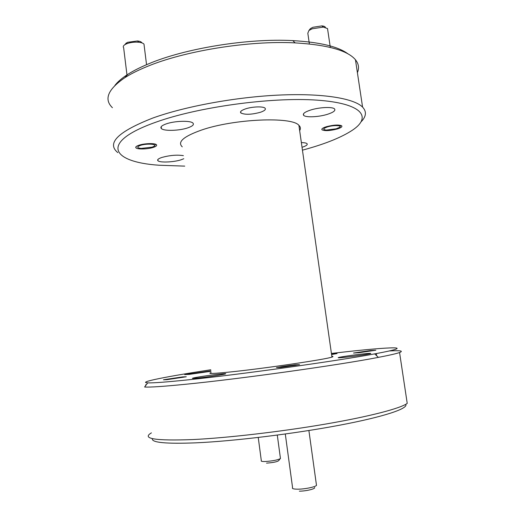 <?xml version="1.0" encoding="UTF-8"?>
<svg xmlns="http://www.w3.org/2000/svg" width="517" height="517" viewBox="0 0 517 517"><rect width="100%" height="100%" fill="white"/><g stroke="black" fill="none" stroke-linecap="round" stroke-linejoin="round"><path stroke-width="0.78" d="M258.242 437.472L261.311 460.66C260.794 461.287 262.061 461.571 265.098 461.519C272.504 461.041 277.623 460.052 280.46 458.56L280.388 458.043M280.046 458.844L278.876 460.434C277.758 461.7 273.642 462.599 266.526 463.129M293.469 365.067C286.819 365.765 276.427 367.419 278.637 367.438L295.666 365.293C298.781 364.672 298.044 364.601 293.469 365.067M285.294 434.009L292.564 487.576C291.782 488.604 293.469 489.14 297.637 489.185C304.448 489.231 315.234 487.04 316.488 485.379L316.359 484.455M314.536 487.505C315.939 488.785 305.87 491.221 299.369 491.15M125.179 44.288L127.537 42.31L137.49 40.959C140.049 41.27 141.535 41.922 141.949 42.917M144.191 45.774L143.984 44.132C143.138 43.182 141.387 42.549 138.73 42.245C134.142 41.883 129.987 42.446 126.258 43.939L124.791 44.727C123.272 45.774 122.891 46.776 123.647 47.745L127.008 75.211M140.204 145.471C136.643 146.918 136.927 147.907 141.07 148.431L152.153 147.145L154.021 146.317C158.079 144.004 146.389 143.248 140.204 145.471M309.328 29.98L310.394 28.616L312.934 27.278L321.878 25.895C323.946 26.083 325.135 26.593 325.432 27.427M327.707 29.766L327.526 28.577L323.299 27.091L312.1 28.816L308.927 30.49L307.822 33.217L309.379 43.951M327.481 126.904C322.899 128.533 322.518 129.593 326.343 130.09L336.186 128.804L339.372 127.466C342.861 125.327 333.892 124.875 327.481 126.904M405.709 404.346C408.611 408.462 384.499 416.728 339.184 425.284C293.999 433.821 233.781 441.156 195.982 442.836C165.75 443.993 151.216 442.578 152.366 438.597M151.423 432.871C141.348 438.733 155.171 440.962 192.899 439.566C227.661 437.886 281.138 431.695 325.594 424.063C370.114 416.418 400.539 408.359 407.228 403.389L399.563 352.523C396.449 353.641 389.385 355.263 378.379 357.37C339.824 364.931 239.843 378.948 185.997 384.228C163.572 386.457 149.775 387.388 144.605 387.007L147.726 382.858C152.858 383.097 166.312 382.089 188.104 379.833C240.399 374.482 337 360.995 374.67 353.874C420.237 345.472 390.723 346.584 337.123 352.794L331.423 353.447M302.445 150.169L307.88 148.657C327.364 143.073 342.222 136.915 352.452 130.174C372.337 116.971 362.333 103.245 316.837 100.13C271.645 96.899 197.895 107.013 155.875 122.186C98.611 142.466 111.646 162.067 158.803 165.214L184.731 166.125M117.805 152.618C106.315 143.215 117.973 131.693 152.786 118.05C184.989 106.412 235.842 97.028 279.316 95.063C322.847 93.092 354.08 98.392 362.585 107.116C366.753 111.569 366.301 116.422 361.221 121.669M210.774 369.758C167.831 376.337 136.837 382.354 147.726 382.858M145.742 385.495L145.665 384.842L146.401 384.622M114.884 85.447C117.63 81.841 121.896 78.17 127.673 74.442C133.321 70.816 140.288 67.281 148.579 63.843C184.905 48.398 247.882 38.129 292.784 40.617C319.991 42.194 338.422 46.627 348.064 53.923M357.396 72.658C359.354 68.108 358.708 63.804 355.45 59.746C347.663 50.472 327.571 44.85 295.168 42.892C248.91 40.384 183.781 50.996 146.395 66.816C137.865 70.338 130.698 73.95 124.914 77.653C107.866 89.292 103.704 99.309 112.422 107.704M166.875 379.672L186.282 376.777L182.708 376.887L163.456 379.769L166.875 379.672M358.953 352.71L375.84 350.229L370.243 350.578L353.525 353.04L358.953 352.71M281.151 367.387L299.563 364.64L294.709 364.828L276.466 367.555L281.151 367.387M210.975 371.284L189.177 374.398L184.672 374.586L210.917 370.831M331.481 353.867L337.065 353.55L331.578 354.552M362.643 353.983C368.854 353.311 371.497 353.169 370.573 353.557C369.009 354.151 355.244 356.187 345.989 357.189C339.902 357.835 337.375 357.964 338.402 357.57C340.154 356.956 353.466 354.985 362.643 353.983M219.77 374.088C224.746 373.565 226.627 373.513 225.406 373.927C223.241 374.663 207.007 377.106 198.101 378.017C193.274 378.515 191.503 378.554 192.789 378.14C195.206 377.365 210.904 375.019 219.77 374.088M260.452 112.267C264.594 110.819 266.126 109.455 265.053 108.182C263.25 106.179 251.947 106.605 245.304 108.958C241.239 110.425 239.772 111.769 240.89 113.003C245.052 114.897 251.572 114.651 260.452 112.267M153.504 147.332C156.27 146.376 157.22 145.471 156.36 144.631C154.745 143.002 144.12 143.377 138.808 145.277C136.1 146.24 135.189 147.132 136.068 147.946C137.78 149.568 148.192 149.187 153.504 147.332M337.168 129.017C340.91 127.848 342.428 126.794 341.737 125.844C338.874 124.565 333.782 124.843 326.466 126.684C322.776 127.861 321.296 128.907 322.02 129.825C324.889 131.092 329.936 130.827 337.168 129.017M183.787 158.745L180.976 159.831C173.725 162.202 160.096 162.803 158.008 160.813C156.935 159.792 158.267 158.661 161.995 157.407C169.983 155.262 177.111 154.673 183.386 155.643M166.022 123.957C174.371 120.875 190.353 120.364 192.893 123.033C194.321 124.539 192.699 126.122 188.02 127.783C179.677 130.756 164.212 131.286 161.44 128.636C159.96 127.195 161.485 125.637 166.022 123.957M310.362 110.121C319.06 107.232 332.612 106.592 334.557 108.932C335.759 110.567 333.433 112.344 327.584 114.263C318.931 117.049 305.812 117.689 303.699 115.381C302.419 113.818 304.636 112.066 310.362 110.121M301.366 142.602C304.345 142.64 306.219 142.989 307.001 143.648C307.88 144.721 306.226 145.936 302.038 147.3M299.66 130.62C300.836 128.688 300.59 126.924 298.904 125.334C292.027 116.37 233.574 118.82 201.365 130.11C183.522 136.469 177.15 142.046 182.262 146.841M331.83 356.303C333.336 356.362 333.368 356.62 331.94 357.079C326.524 359.263 267.121 368.098 232.902 371.704C213.941 373.688 206.684 373.978 211.136 372.57M389.295 350.953C400.371 350.358 403.796 350.881 399.563 352.523M406.627 399.37L406.575 399.027M277.293 435.094L280.46 458.56M308.888 430.506L316.488 485.379M126.361 42.943L124.791 44.727M143.984 44.132L146.55 64.696M154.738 145.432L155.695 144.262M137.49 40.959L138.73 42.245M310.394 28.616L308.927 30.49M327.526 28.577L330.311 47.422M340.063 126.542L340.916 125.418M321.878 25.895L323.299 27.091M127.673 74.442L124.914 77.653M376.331 353.57L376.654 355.741M298.904 125.334L331.94 357.079M355.45 59.746L362.585 107.116M303.699 115.381L303.479 113.869M161.44 128.636L161.194 126.691M158.008 160.813L157.847 159.546M322.02 129.825L321.904 129.017M136.068 147.946L135.932 146.834M240.89 113.003L240.696 111.582M292.784 40.617L295.168 42.892M374.67 353.874L378.379 357.37"/></g></svg>
